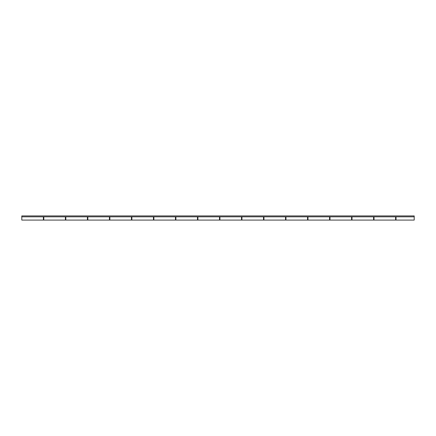 <?xml version="1.0" encoding="UTF-8"?>
<svg xmlns="http://www.w3.org/2000/svg" width="436" height="436" viewBox="0 0 436 436"><rect width="100%" height="100%" fill="white"/><g stroke="black" fill="none" stroke-linecap="round" stroke-linejoin="round"><path stroke-width="0.65" d="M43.813 216.823L43.813 220.082L65.395 220.082L65.395 216.823M87.843 216.823L87.843 220.082L109.425 220.082L109.425 216.823M131.868 216.823L131.868 220.082L153.45 220.082L153.45 216.823M175.893 216.823L175.893 220.082L197.475 220.082L197.475 216.823M219.924 216.823L219.924 220.082L241.506 220.082L241.506 216.823M263.949 216.823L263.949 220.082L285.531 220.082L285.531 216.823M307.98 216.823L307.98 220.082L329.562 220.082L329.562 216.823M352.005 216.823L352.005 220.082L373.587 220.082L373.587 216.823M414.2 216.823L21.8 216.823L21.8 215.918L414.2 215.918L414.2 220.082L396.03 220.082L396.03 216.823M374.017 216.823L374.017 220.082L395.599 220.082L395.599 216.823M21.8 216.823L21.8 220.082L43.382 220.082L43.382 216.823M65.825 216.823L65.825 220.082L87.407 220.082L87.407 216.823M109.856 216.823L109.856 220.082L131.438 220.082L131.438 216.823M153.881 216.823L153.881 220.082L175.463 220.082L175.463 216.823M197.911 216.823L197.911 220.082L219.493 220.082L219.493 216.823M241.936 216.823L241.936 220.082L263.518 220.082L263.518 216.823M285.962 216.823L285.962 220.082L307.543 220.082L307.543 216.823M329.992 216.823L329.992 220.082L351.574 220.082L351.574 216.823M396.03 219.177L395.599 219.177M374.017 219.177L373.587 219.177M352.005 219.177L351.574 219.177M329.992 219.177L329.562 219.177M307.98 219.177L307.543 219.177M285.962 219.177L285.531 219.177M263.949 219.177L263.518 219.177M241.936 219.177L241.506 219.177M219.924 219.177L219.493 219.177M197.911 219.177L197.475 219.177M175.893 219.177L175.463 219.177M153.881 219.177L153.45 219.177M131.868 219.177L131.438 219.177M109.856 219.177L109.425 219.177M87.843 219.177L87.407 219.177M65.825 219.177L65.395 219.177M43.813 219.177L43.382 219.177"/></g></svg>
